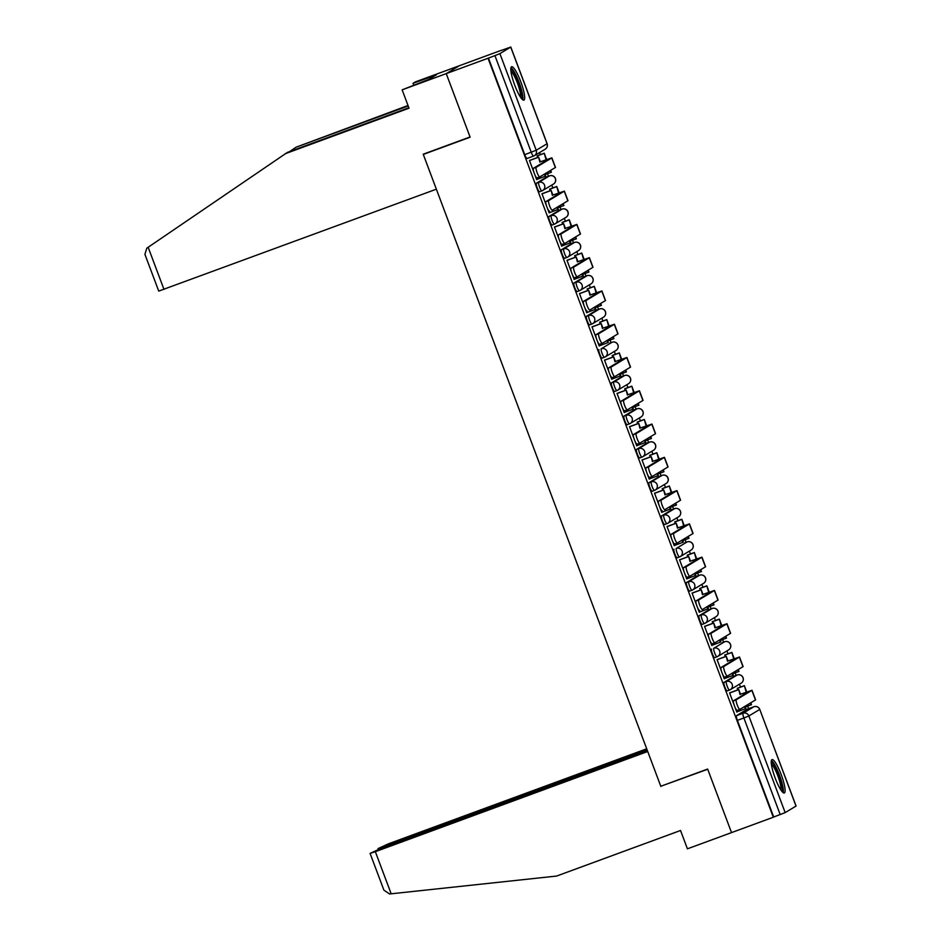 <?xml version="1.0" encoding="UTF-8"?>
<svg xmlns="http://www.w3.org/2000/svg" width="941" height="941" viewBox="0 0 941 941"><rect width="100%" height="100%" fill="white"/><g stroke="black" fill="none" stroke-linecap="round" stroke-linejoin="round"><path stroke-width="1.41" d="M734.874 675.861L724.029 682.366A4.564 0.882 69.8 0 0 724.864 687.095A4.564 0.882 69.8 0 0 727.205 690.917A4.564 0.882 69.8 0 0 727.24 690.906L729.487 690.071A4.564 0.882 -110.2 0 1 727.181 686.248A4.564 0.882 -110.2 0 1 726.346 681.519L737.179 675.003A4.564 0.882 -110.2 0 1 737.215 674.991L734.897 675.838A4.564 0.882 69.8 0 0 734.897 675.838A4.564 0.882 69.8 0 0 734.874 675.861L737.179 675.003A4.564 4.47 -121 0 1 741.132 683.19A4.564 4.564 0 0 0 737.215 674.991M711.525 649.09A4.564 0.882 69.8 0 0 712.361 653.819A4.564 0.882 69.8 0 0 714.701 657.641A4.564 0.882 69.8 0 0 714.725 657.63L716.983 656.794A4.564 0.882 -110.2 0 1 714.666 652.972A4.564 0.882 -110.2 0 1 713.831 648.243L724.676 641.727A4.564 0.882 -110.2 0 1 724.699 641.715L713.831 648.243A4.564 4.47 59 0 1 719.642 650.96A4.564 4.47 -121 0 1 717.042 656.771A4.564 0.882 -110.2 0 1 717.007 656.794A4.564 4.564 0 0 0 717.783 656.418L728.628 649.902A4.564 4.47 -121 0 0 724.676 641.727L722.394 642.562A4.564 0.882 69.8 0 0 722.394 642.562A4.564 0.882 69.8 0 0 722.359 642.585M709.914 609.286A4.564 0.882 69.8 0 0 709.879 609.286L699.01 615.814A4.564 0.882 69.8 0 0 699.857 620.542A4.564 0.882 69.8 0 0 702.198 624.365A4.564 0.882 69.8 0 0 702.221 624.353L704.468 623.518M697.352 576.021L686.507 582.538A4.564 0.882 69.8 0 0 687.342 587.266A4.564 0.882 69.8 0 0 689.682 591.089A4.564 0.882 69.8 0 0 689.718 591.066L691.964 590.242A4.564 0.882 -110.2 0 1 689.659 586.419A4.564 0.882 -110.2 0 1 688.812 581.691L699.657 575.174A4.564 0.882 -110.2 0 1 699.681 575.163L697.375 576.01A4.564 0.882 69.8 0 0 697.375 576.01A4.564 0.882 69.8 0 0 697.352 576.021L699.657 575.174A4.564 4.47 -121 0 1 703.609 583.349A4.564 4.564 0 0 0 699.681 575.163M674.003 549.262A4.564 0.882 69.8 0 0 674.838 553.99A4.564 0.882 69.8 0 0 677.179 557.801A4.564 0.882 69.8 0 0 677.202 557.79L679.461 556.966A4.564 0.882 -110.2 0 1 677.144 553.132A4.564 0.882 -110.2 0 1 676.308 548.415L687.153 541.898A4.564 0.882 -110.2 0 1 687.177 541.887L676.308 548.415A4.564 4.47 59 0 1 682.107 551.132A4.564 4.47 -121 0 1 679.52 556.943A4.564 0.882 -110.2 0 1 679.484 556.954A4.564 4.564 0 0 0 680.261 556.59L691.106 550.073A4.564 4.47 -121 0 0 687.153 541.898L684.872 542.734A4.564 0.882 69.8 0 0 684.872 542.734A4.564 0.882 69.8 0 0 684.836 542.745M672.392 509.446A4.564 0.882 69.8 0 0 672.356 509.457A4.564 0.882 69.8 0 0 672.333 509.469L661.488 515.986A4.564 0.882 69.8 0 0 662.323 520.714A4.564 0.882 69.8 0 0 664.664 524.525A4.564 0.882 69.8 0 0 664.699 524.513L666.946 523.69M659.876 476.17A4.564 0.882 69.8 0 0 659.853 476.181A4.564 0.882 69.8 0 0 659.817 476.193L648.984 482.709A4.564 0.882 69.8 0 0 649.819 487.426A4.564 0.882 69.8 0 0 652.16 491.249A4.564 0.882 69.8 0 0 652.184 491.237L654.442 490.414M647.314 442.917L636.469 449.422A4.564 0.882 69.8 0 0 637.316 454.15A4.564 0.882 69.8 0 0 639.657 457.973A4.564 0.882 69.8 0 0 639.68 457.961L641.927 457.138A4.564 0.882 -110.2 0 1 639.621 453.303A4.564 0.882 -110.2 0 1 638.786 448.575L649.619 442.07A4.564 0.882 -110.2 0 1 649.655 442.047L647.337 442.905A4.564 0.882 69.8 0 0 647.337 442.905A4.564 0.882 69.8 0 0 647.314 442.917L649.619 442.07A4.564 4.47 -121 0 1 653.572 450.245A4.564 4.564 0 0 0 649.655 442.047M634.869 409.617A4.564 0.882 69.8 0 0 634.834 409.617L623.965 416.145A4.564 0.882 69.8 0 0 624.8 420.874A4.564 0.882 69.8 0 0 627.141 424.697A4.564 0.882 69.8 0 0 627.177 424.685L629.423 423.85M622.295 376.365L611.462 382.869A4.564 0.882 69.8 0 0 612.297 387.598A4.564 0.882 69.8 0 0 614.638 391.421A4.564 0.882 69.8 0 0 614.661 391.409L616.92 390.574A4.564 0.882 -110.2 0 1 614.602 386.751A4.564 0.882 -110.2 0 1 613.767 382.022L624.612 375.506A4.564 0.882 -110.2 0 1 624.636 375.494L622.33 376.341A4.564 0.882 69.8 0 0 622.33 376.341A4.564 0.882 69.8 0 0 622.295 376.365L624.612 375.506A4.564 4.47 -121 0 1 628.564 383.681A4.564 4.564 0 0 0 624.636 375.494M598.947 349.593A4.564 0.882 69.8 0 0 599.782 354.322A4.564 0.882 69.8 0 0 602.122 358.145A4.564 0.882 69.8 0 0 602.158 358.133L604.404 357.298A4.564 0.882 -110.2 0 1 602.099 353.475A4.564 0.882 -110.2 0 1 601.264 348.746L612.097 342.23A4.564 0.882 -110.2 0 1 612.132 342.218L601.264 348.746A4.564 4.47 59 0 1 607.063 351.464A4.564 4.47 -121 0 1 604.463 357.274A4.564 0.882 -110.2 0 1 604.44 357.286A4.564 4.564 0 0 0 605.216 356.921L616.049 350.405A4.564 4.47 -121 0 0 612.097 342.23L609.815 343.065A4.564 0.882 69.8 0 0 609.815 343.065A4.564 0.882 69.8 0 0 609.792 343.077M597.335 309.777A4.564 0.882 69.8 0 0 597.312 309.789A4.564 0.882 69.8 0 0 597.276 309.801L586.443 316.317A4.564 0.882 69.8 0 0 587.278 321.046A4.564 0.882 69.8 0 0 589.619 324.868A4.564 0.882 69.8 0 0 589.642 324.845L591.901 324.022M584.832 276.501A4.564 0.882 69.8 0 0 584.796 276.513L573.928 283.041A4.564 0.882 69.8 0 0 574.775 287.77A4.564 0.882 69.8 0 0 577.115 291.581A4.564 0.882 69.8 0 0 577.139 291.569L579.385 290.745M572.269 243.249L561.424 249.765A4.564 0.882 69.8 0 0 562.259 254.493A4.564 0.882 69.8 0 0 564.6 258.305A4.564 0.882 69.8 0 0 564.635 258.293L566.882 257.469A4.564 0.882 -110.2 0 1 564.576 253.635A4.564 0.882 -110.2 0 1 563.73 248.906L574.575 242.402A4.564 0.882 -110.2 0 1 574.598 242.39L572.293 243.237A4.564 0.882 69.8 0 0 572.293 243.237A4.564 0.882 69.8 0 0 572.269 243.249L574.575 242.402A4.564 4.47 -121 0 1 578.527 250.577A4.564 4.564 0 0 0 574.598 242.39M559.813 209.949A4.564 0.882 69.8 0 0 559.789 209.961L548.921 216.489A4.564 0.882 69.8 0 0 549.756 221.206A4.564 0.882 69.8 0 0 552.096 225.028A4.564 0.882 69.8 0 0 552.12 225.017L554.378 224.193M547.309 176.673A4.564 0.882 69.8 0 0 547.274 176.685L536.405 183.201A4.564 0.882 69.8 0 0 537.24 187.929A4.564 0.882 69.8 0 0 539.581 191.752A4.564 0.882 69.8 0 0 539.616 191.741L541.863 190.917M520.726 81.632A17.785 3.423 69.8 0 0 511.598 66.74A17.785 3.423 69.8 0 0 514.751 85.231A17.785 3.423 69.8 0 0 523.878 100.122A17.785 3.423 69.8 0 0 520.726 81.632M781.159 774.49A17.785 3.423 69.8 0 0 772.032 759.599A17.785 3.423 69.8 0 0 775.184 778.078A17.785 3.423 69.8 0 0 784.312 792.981A17.785 3.423 69.8 0 0 781.159 774.49M748.613 708.679L747.672 706.173M740.496 687.083L739.414 684.213M736.109 675.403L735.168 672.886M727.993 653.807L726.911 650.937M723.594 642.127L722.653 639.609M715.478 620.531L714.407 617.661M711.09 608.839L710.149 606.333M702.974 587.255L701.892 584.385M698.587 575.563L697.634 573.057M690.471 553.967L689.388 551.108M686.071 542.287L685.13 539.781M677.955 520.691L676.873 517.821M673.568 509.01L672.627 506.505M665.452 487.414L664.37 484.544M661.053 475.734L660.112 473.229M652.936 454.138L651.866 451.268M648.549 442.458L647.608 439.953M640.433 420.862L639.351 417.992M636.045 409.182L635.093 406.665M627.929 387.586L626.847 384.716M623.53 375.906L622.589 373.389M615.414 354.31L614.332 351.44M611.027 342.618L610.086 340.113M602.91 321.022L601.828 318.164M598.511 309.342L597.57 306.837M590.395 287.746L589.325 284.888M586.008 276.066L585.067 273.56M577.892 254.47L576.809 251.6M573.504 242.79L572.551 240.284M565.388 221.194L564.306 218.324M560.989 209.514L560.048 207.008M552.873 187.918L551.791 185.048M548.485 176.238L547.544 173.732M540.369 154.642L539.593 152.571M501.2 50.438L510.798 47.05L499.894 53.625L536.217 150.254L547.05 143.738L510.728 47.109M647.326 750.424L380.552 848.559L370.084 853.405L375.341 851.687L391.174 893.797L556.613 876.059L680.531 830.491L687.424 848.829L731.522 832.609L707.632 769.044L660.794 786.264L423.297 154.418L470.135 137.198L446.234 73.621L459.373 65.729L501.165 50.355M796.015 806.096L759.763 709.408L796.086 806.037L785.17 812.612L773.702 817.011L737.379 720.371A4.564 0.882 -110.2 0 1 736.544 715.642L747.377 709.138L753.894 706.738A4.564 0.882 -110.2 0 1 753.917 706.726A4.564 0.882 -110.2 0 1 753.953 706.715M661.923 785.853L707.714 769.256L731.522 832.609L773.314 817.235L488.038 58.248L446.234 73.621L459.373 65.729L415.275 81.949L413.017 83.314L413.675 85.078M488.414 58.024L524.737 154.653L536.217 150.254A4.564 4.47 59 0 1 533.618 156.065A4.564 0.882 -110.2 0 1 533.582 156.077A4.564 0.882 -110.2 0 1 531.253 152.266L494.931 55.625L488.038 58.248M494.931 55.625L499.894 53.625M534.711 174.426L536.664 179.649L537.193 179.343M550.238 188.894L549.615 189.129L550.214 190.705M542.581 193.505L541.957 193.728L546.603 206.091M547.215 207.714L549.179 212.925L549.697 212.619M562.742 222.17L562.13 222.405L562.718 223.982M555.084 226.781L554.472 227.004L559.119 239.367M559.719 240.99L561.683 246.201L562.2 245.895M575.257 255.446L574.633 255.681L575.233 257.258M567.599 260.057L566.976 260.281L571.622 272.655M572.234 274.266L574.198 279.489L574.716 279.171M587.76 288.722L587.149 288.958L587.737 290.534M580.103 293.345L579.48 293.557L584.138 305.931M584.737 307.542L586.702 312.765L587.219 312.447M600.264 321.998L599.652 322.234L600.24 323.81M592.618 326.621L591.995 326.845L596.641 339.207M597.253 340.818L599.205 346.041L599.735 345.723M612.779 355.275L612.156 355.51L612.756 357.086M605.122 359.897L604.498 360.121L609.145 372.483M609.756 374.095L611.721 379.317L612.238 379M625.283 388.551L624.671 388.798L625.259 390.362M617.625 393.173L617.014 393.397L621.66 405.759M622.26 407.371L624.224 412.593L624.742 412.276M637.786 421.827L637.175 422.074L637.775 423.638M630.141 426.449L629.517 426.673L634.163 439.035M634.775 440.647L636.739 445.869L637.257 445.564M650.302 455.115L649.69 455.35L650.278 456.926M642.644 459.726L642.021 459.949L646.679 472.311M647.279 473.935L649.243 479.145L649.76 478.84M662.805 488.391L662.193 488.626L662.782 490.202M655.159 493.002L654.536 493.225L659.182 505.599M659.794 507.211L661.746 512.422L662.276 512.116M675.32 521.667L674.697 521.902L675.297 523.478M667.663 526.278L667.04 526.501L671.686 538.875M672.297 540.487L674.262 545.709L674.779 545.392M687.824 554.943L687.212 555.178L687.8 556.754M680.167 559.566L679.555 559.789L684.201 572.152M684.801 573.763L686.765 578.986L687.283 578.668M700.327 588.219L699.716 588.454L700.316 590.031M692.682 592.842L692.058 593.065L696.705 605.428M697.316 607.039L699.269 612.262L699.798 611.944M712.843 621.495L712.231 621.73L712.819 623.307M705.185 626.118L704.562 626.341L709.22 638.704M709.82 640.315L711.784 645.538L712.302 645.22M725.346 654.771L724.735 655.018L725.323 656.583M717.701 659.394L717.077 659.617L721.723 671.98M722.335 673.591L724.288 678.814L724.817 678.496M737.862 688.047L737.238 688.294L737.838 689.859M730.204 692.67L729.581 692.894L734.227 705.256M424.344 153.795L423.297 154.418M537.723 155.606L537.111 155.853L537.699 157.418M530.077 160.229L529.454 160.452L534.1 172.815M734.839 706.867L736.803 712.09L737.321 711.784M709.879 609.286A4.564 0.882 69.8 0 0 709.855 609.298L712.161 608.451A4.564 0.882 -110.2 0 1 712.196 608.439L709.879 609.286M634.834 409.617A4.564 0.882 69.8 0 0 634.81 409.641L637.116 408.782A4.564 0.882 -110.2 0 1 637.139 408.77L634.834 409.617M584.796 276.513A4.564 0.882 69.8 0 0 584.773 276.525L587.078 275.678A4.564 0.882 -110.2 0 1 587.113 275.666L584.796 276.513M559.789 209.961A4.564 0.882 69.8 0 0 559.754 209.972L562.071 209.125A4.564 0.882 -110.2 0 1 562.095 209.102L559.789 209.961M547.274 176.685A4.564 0.882 69.8 0 0 547.25 176.696L549.556 175.849A4.564 0.882 -110.2 0 1 549.591 175.826L547.274 176.685M524.737 154.653A4.564 0.882 69.8 0 0 527.078 158.476A4.564 0.882 69.8 0 0 527.101 158.464L533.559 156.088M539.722 176.932L537.052 177.908A5.128 0.988 -110.2 0 1 537.029 177.931A5.128 0.988 -110.2 0 1 534.359 173.544A5.128 0.988 -110.2 0 1 533.453 168.31L536.182 167.31A5.128 0.988 69.8 0 0 537.088 172.544A5.128 0.988 69.8 0 0 539.758 176.92A5.128 0.988 69.8 0 0 539.781 176.908L555.496 167.439L551.885 157.841L540.369 161.781L538.605 157.088L529.454 160.452M536.629 179.543L545.733 176.073L544.898 173.838M545.239 176.379L544.392 174.144M540.369 161.781L549.109 158.876L533.453 168.31M539.863 162.087L538.605 157.088M529.489 160.558L538.099 157.394M546.603 159.499L544.239 153.218L537.17 155.818M545.18 174.591L551.367 172.203L550.685 170.368M546.062 159.699L544.239 153.218M550.873 172.497L550.179 170.662M537.146 155.935L543.733 153.512M536.182 167.31L551.885 157.841M408.194 105.968L296.003 147.231L289.628 151.583M296.003 147.231L408.018 105.498M285.123 153.771L409.029 108.191L402.136 89.842L446.234 73.621L470.053 136.974L423.227 154.206L436.365 189.188L158.735 291.098L144.914 254.341L146.82 248.177L287.381 152.407L408.865 107.733M402.136 89.842L428.955 79.315L436.342 74.868L430.049 77.186L430.496 78.385M430.049 77.186L413.017 83.314M391.174 893.797L389.55 893.95L383.904 890.151L370.084 853.405M646.714 748.801L388.48 843.795L378.117 848.547L383.481 847.476M647.114 749.871L383.269 846.924M660.876 786.476L647.726 751.494L375.341 851.687M510.81 69.587A15.397 2.964 -110.2 0 1 518.809 82.937A15.397 2.964 -110.2 0 1 521.467 98.452A15.397 2.964 -110.2 0 1 521.443 98.464M520.444 97.076A14.256 2.741 69.8 0 0 517.585 83.49A14.256 2.741 69.8 0 0 510.951 71.293M522.761 99.817A17.667 3.399 69.8 0 0 519.256 82.879A17.667 3.399 69.8 0 0 510.951 67.693M771.244 762.433A15.397 2.964 -110.2 0 1 779.242 775.796A15.397 2.964 -110.2 0 1 781.9 791.299A15.397 2.964 -110.2 0 1 781.865 791.322M780.865 789.934A14.256 2.741 69.8 0 0 778.019 776.349A14.256 2.741 69.8 0 0 771.385 764.151M783.194 792.663A17.667 3.399 69.8 0 0 779.677 775.725A17.667 3.399 69.8 0 0 771.385 760.551M549.532 211.207L549.568 211.196A5.128 0.988 -110.2 0 1 549.532 211.207A5.128 0.988 -110.2 0 1 546.862 206.82A5.128 0.988 -110.2 0 1 545.956 201.597L548.685 200.586A5.128 0.988 69.8 0 0 549.591 205.82A5.128 0.988 69.8 0 0 552.261 210.208A5.128 0.988 69.8 0 0 552.296 210.184L567.999 200.715L564.388 191.117L552.873 195.058L551.108 190.364L541.957 193.74M549.132 212.819L558.248 209.361L557.401 207.114M557.742 209.655L556.907 207.42M552.873 195.058L561.624 192.152L545.956 201.597M552.379 195.363L551.108 190.364M542.004 193.834L550.614 190.67M559.107 192.776L556.743 186.494L549.673 189.094M557.684 207.879L563.882 205.479L563.188 203.644M558.566 192.976L556.743 186.494M563.388 205.773L562.694 203.938M549.65 189.223L556.249 186.789M548.685 200.586L564.388 191.117M564.729 243.484L562.071 244.472A5.128 0.988 -110.2 0 1 562.036 244.484A5.128 0.988 -110.2 0 1 559.377 240.096A5.128 0.988 -110.2 0 1 558.46 234.874L561.189 233.862A5.128 0.988 69.8 0 0 562.106 239.096A5.128 0.988 69.8 0 0 564.765 243.484A5.128 0.988 69.8 0 0 564.8 243.46L580.515 233.991L576.904 224.393L565.376 228.345L563.612 223.652L554.472 227.016M561.648 246.095L570.752 242.637L569.917 240.39M570.258 242.931L569.411 240.696M565.376 228.345L574.128 225.428L558.46 234.874M564.882 228.639L563.612 223.652M554.508 227.11L563.118 223.946M571.61 226.052L569.258 219.771L562.177 222.37M570.199 241.155L576.386 238.755L575.704 236.92M571.081 226.252L569.258 219.771M575.892 239.061L575.198 237.214M562.165 222.499L568.752 220.076M561.189 233.862L576.904 224.393M577.245 276.772L574.586 277.748A5.128 0.988 -110.2 0 1 574.551 277.76A5.128 0.988 -110.2 0 1 571.881 273.372A5.128 0.988 -110.2 0 1 570.975 268.15L573.704 267.138A5.128 0.988 69.8 0 0 574.61 272.372A5.128 0.988 69.8 0 0 577.28 276.76A5.128 0.988 69.8 0 0 577.315 276.736L593.018 267.268L589.407 257.669L577.892 261.622L576.127 256.928L566.976 260.292M574.151 279.371L583.255 275.913L582.42 273.678M582.761 276.207L581.926 273.972M577.892 261.622L586.631 258.716L570.975 268.15M577.386 261.916L576.127 256.928M567.011 260.386L575.621 257.222M584.126 259.328L581.761 253.047L574.692 255.646M582.702 274.431L588.901 272.031L588.207 270.196M583.585 259.528L581.761 253.047M588.396 272.337L587.713 270.49M574.669 255.776L581.267 253.352M573.704 267.138L589.407 257.669M587.055 311.036L587.09 311.024A5.128 0.988 -110.2 0 1 587.055 311.036A5.128 0.988 -110.2 0 1 584.385 306.648A5.128 0.988 -110.2 0 1 583.479 301.426L586.208 300.426A5.128 0.988 69.8 0 0 587.125 305.649A5.128 0.988 69.8 0 0 589.784 310.036A5.128 0.988 69.8 0 0 589.819 310.024L605.522 300.544L601.922 290.945L590.395 294.898L588.631 290.204L579.491 293.568M586.655 312.659L595.771 309.189L594.924 306.954M595.277 309.483L594.43 307.248M590.395 294.898L599.146 291.992L583.479 301.426M589.901 295.192L588.631 290.204M579.527 293.674L588.137 290.498M596.629 292.616L594.265 286.323L587.196 288.922M595.218 307.707L601.405 305.307L600.711 303.473M596.088 292.804L594.265 286.323M600.911 305.613L600.217 303.778M587.184 289.052L593.771 286.629M586.208 300.426L601.922 290.945M602.264 343.324L599.593 344.3A5.128 0.988 -110.2 0 1 599.57 344.312A5.128 0.988 -110.2 0 1 596.9 339.936A5.128 0.988 -110.2 0 1 595.994 334.702L598.723 333.702A5.128 0.988 69.8 0 0 599.629 338.925A5.128 0.988 69.8 0 0 602.299 343.312A5.128 0.988 69.8 0 0 602.322 343.3L618.037 333.82L614.426 324.222L602.91 328.174L601.146 323.481L591.995 326.845M599.17 345.935L608.274 342.465L607.439 340.23M607.78 342.759L606.933 340.524M602.91 328.174L611.65 325.268L595.994 334.702M602.405 328.468L601.146 323.481M592.03 326.95L600.64 323.775M609.145 325.892L606.78 319.599L599.711 322.21M607.721 340.983L613.908 338.595L613.226 336.749M608.604 326.08L606.78 319.599M613.414 338.889L612.72 337.054M599.688 322.328L606.275 319.905M598.723 333.702L614.426 324.222M614.767 376.6L612.109 377.576A5.128 0.988 -110.2 0 1 612.073 377.6A5.128 0.988 -110.2 0 1 609.403 373.212A5.128 0.988 -110.2 0 1 608.498 367.978L611.227 366.978A5.128 0.988 69.8 0 0 612.132 372.201A5.128 0.988 69.8 0 0 614.802 376.588A5.128 0.988 69.8 0 0 614.838 376.576L630.541 367.096L626.929 357.498L615.414 361.45L613.65 356.757L604.498 360.121M611.674 379.211L620.789 375.741L619.943 373.506M620.284 376.047L619.449 373.8M615.414 361.45L624.165 358.545L608.498 367.978M614.92 361.756L613.65 356.757M604.545 360.227L613.156 357.062M621.648 359.168L619.284 352.887L612.215 355.486M620.225 374.259L626.424 371.871L625.73 370.025M621.107 359.356L619.284 352.887M625.93 372.165L625.236 370.331M612.191 355.604L618.79 353.181M611.227 366.978L626.929 357.498M624.577 410.876L627.306 409.864L624.612 410.852A5.128 0.988 -110.2 0 1 624.577 410.876A5.128 0.988 -110.2 0 1 621.919 406.488A5.128 0.988 -110.2 0 1 621.001 401.254L623.73 400.254A5.128 0.988 69.8 0 0 624.648 405.477A5.128 0.988 69.8 0 0 627.306 409.864A5.128 0.988 69.8 0 0 627.341 409.853L643.056 400.384L639.445 390.774L627.918 394.726L626.153 390.033L617.014 393.397M624.189 412.487L633.293 409.017L632.458 406.783M632.799 409.323L631.952 407.077M627.918 394.726L636.669 391.821L621.001 401.254M627.424 395.032L626.153 390.033M617.049 393.503L625.659 390.339M634.152 392.444L631.799 386.163L624.718 388.762M632.74 407.535L638.927 405.148L638.245 403.301M633.622 392.632L631.799 386.163M638.433 405.442L637.739 403.607M624.706 388.88L631.293 386.457M623.73 400.254L639.445 390.774M639.786 443.152L637.128 444.14A5.128 0.988 -110.2 0 1 637.092 444.152A5.128 0.988 -110.2 0 1 634.422 439.765A5.128 0.988 -110.2 0 1 633.516 434.53L636.245 433.53A5.128 0.988 69.8 0 0 637.151 438.765A5.128 0.988 69.8 0 0 639.821 443.14A5.128 0.988 69.8 0 0 639.856 443.129L655.559 433.66L651.948 424.062L640.433 428.002L638.668 423.309L629.517 426.673M636.692 445.763L645.797 442.294L644.961 440.059M645.303 442.599L644.467 440.364M640.433 428.002L649.172 425.097L633.516 434.53M639.927 428.308L638.668 423.309M629.553 426.779L638.163 423.615M646.667 425.72L644.303 419.439L637.233 422.038M645.244 440.811L651.443 438.424L650.749 436.589M646.126 425.92L644.303 419.439M650.937 438.718L650.255 436.883M637.21 422.156L643.809 419.733M636.245 433.53L651.948 424.062M652.289 476.428L649.631 477.416A5.128 0.988 -110.2 0 1 649.596 477.428A5.128 0.988 -110.2 0 1 646.926 473.041A5.128 0.988 -110.2 0 1 646.02 467.818L648.749 466.807A5.128 0.988 69.8 0 0 649.666 472.041A5.128 0.988 69.8 0 0 652.325 476.428A5.128 0.988 69.8 0 0 652.36 476.405L668.063 466.936L664.464 457.338L652.936 461.278L651.172 456.597L642.033 459.961M649.196 479.04L658.312 475.581L657.465 473.335M657.818 475.875L656.971 473.641M652.936 461.278L661.688 458.373L646.02 467.818M652.442 461.584L651.172 456.597M642.068 460.055L650.678 456.891M659.17 458.996L656.806 452.715L649.737 455.315M657.747 474.099L663.946 471.7L663.252 469.865M658.629 459.196L656.806 452.715M663.452 471.994L662.758 470.159M649.725 455.444L656.312 453.009M648.749 466.807L664.464 457.338M662.111 510.704L662.135 510.692A5.128 0.988 -110.2 0 1 662.111 510.704A5.128 0.988 -110.2 0 1 659.441 506.317A5.128 0.988 -110.2 0 1 658.535 501.094L661.264 500.083A5.128 0.988 69.8 0 0 662.17 505.317A5.128 0.988 69.8 0 0 664.84 509.704A5.128 0.988 69.8 0 0 664.864 509.681L680.578 500.212L676.967 490.614L665.452 494.566L663.687 489.873L654.536 493.237M661.711 512.316L670.815 508.858L669.98 506.611M670.321 509.152L669.474 506.917M665.452 494.566L674.191 491.661L658.535 501.094M664.946 494.86L663.687 489.873M654.571 493.331L663.182 490.167M671.686 492.272L669.322 485.991L662.252 488.591M670.263 507.375L676.45 504.976L675.767 503.141M671.145 492.472L669.322 485.991M675.956 505.282L675.262 503.435M662.229 488.72L668.816 486.297M661.264 500.083L676.967 490.614M677.308 542.992L674.65 543.969A5.128 0.988 -110.2 0 1 674.615 543.98A5.128 0.988 -110.2 0 1 671.945 539.593A5.128 0.988 -110.2 0 1 671.039 534.37L673.768 533.359A5.128 0.988 69.8 0 0 674.673 538.593A5.128 0.988 69.8 0 0 677.344 542.981A5.128 0.988 69.8 0 0 677.379 542.969L693.082 533.488L689.471 523.89L677.955 527.842L676.191 523.149L667.04 526.513M674.215 545.604L683.331 542.134L682.484 539.899M682.825 542.428L681.99 540.193M677.955 527.842L686.707 524.937L671.039 534.37M677.461 528.136L676.191 523.149M667.087 526.607L675.697 523.443M684.189 525.548L681.825 519.267L674.756 521.867M682.766 540.652L688.965 538.252L688.271 536.417M683.648 525.748L681.825 519.267M688.471 538.558L687.777 536.711M674.732 521.996L681.331 519.573M673.768 533.359L689.471 523.89M689.812 576.268L687.153 577.245A5.128 0.988 -110.2 0 1 687.118 577.256A5.128 0.988 -110.2 0 1 684.46 572.869A5.128 0.988 -110.2 0 1 683.542 567.646L686.271 566.647A5.128 0.988 69.8 0 0 687.189 571.869A5.128 0.988 69.8 0 0 689.847 576.257A5.128 0.988 69.8 0 0 689.882 576.245L705.597 566.764L701.986 557.166L690.459 561.118L688.694 556.425L679.555 559.789M686.73 578.88L695.834 575.41L694.999 573.175M695.34 575.704L694.493 573.469M690.459 561.118L699.21 558.213L683.542 567.646M689.965 561.412L688.694 556.425M679.59 559.895L688.2 556.719M696.693 558.836L694.34 552.543L687.259 555.143M695.281 573.928L701.468 571.528L700.786 569.693M696.164 559.025L694.34 552.543M700.974 571.834L700.28 569.999M687.248 555.272L693.835 552.849M686.271 566.647L701.986 557.166M699.633 610.533L699.669 610.521A5.128 0.988 -110.2 0 1 699.633 610.533A5.128 0.988 -110.2 0 1 696.963 606.157A5.128 0.988 -110.2 0 1 696.058 600.923L698.787 599.923A5.128 0.988 69.8 0 0 699.692 605.145A5.128 0.988 69.8 0 0 702.362 609.533A5.128 0.988 69.8 0 0 702.398 609.521L718.101 600.04L714.49 590.442L702.974 594.394L701.21 589.701L692.058 593.065M699.234 612.156L708.338 608.686L707.503 606.451M707.844 608.992L707.009 606.745M702.974 594.394L711.714 591.489L696.058 600.923M702.468 594.688L701.21 589.701M692.094 593.171L700.704 589.995M709.208 592.112L706.844 585.82L699.775 588.431M707.785 607.204L713.984 604.816L713.29 602.969M708.667 592.301L706.844 585.82M713.478 605.11L712.796 603.275M699.751 588.548L706.35 586.125M698.787 599.923L714.49 590.442M714.831 642.821L712.172 643.797A5.128 0.988 -110.2 0 1 712.137 643.82A5.128 0.988 -110.2 0 1 709.467 639.433A5.128 0.988 -110.2 0 1 708.561 634.199L711.29 633.199A5.128 0.988 69.8 0 0 712.208 638.421A5.128 0.988 69.8 0 0 714.866 642.809A5.128 0.988 69.8 0 0 714.901 642.797L730.604 633.317L727.005 623.718L715.478 627.671L713.713 622.977L704.574 626.341M711.737 645.432L720.853 641.962L720.006 639.727M720.359 642.268L719.512 640.021M715.478 627.671L724.229 624.765L708.561 634.199M714.984 627.976L713.713 622.977M704.609 626.447L713.219 623.283M721.712 625.389L719.347 619.107L712.278 621.707M720.288 640.48L726.487 638.092L725.793 636.245M721.171 625.577L719.347 619.107M725.993 638.386L725.299 636.551M712.266 621.825L718.853 619.401M711.29 633.199L727.005 623.718M727.346 676.097L724.676 677.073A5.128 0.988 -110.2 0 1 724.652 677.097A5.128 0.988 -110.2 0 1 721.982 672.709A5.128 0.988 -110.2 0 1 721.077 667.475L723.805 666.475A5.128 0.988 69.8 0 0 724.711 671.698A5.128 0.988 69.8 0 0 727.381 676.085A5.128 0.988 69.8 0 0 727.405 676.073L743.119 666.604L739.508 656.994L727.993 660.947L726.229 656.253L717.077 659.617M724.252 678.708L733.357 675.238L732.521 673.003M732.863 675.544L732.016 673.309M727.993 660.947L736.732 658.041L721.077 667.475M727.487 661.252L726.229 656.253M717.113 659.723L725.723 656.559M734.227 658.665L731.863 652.384L724.793 654.983M732.804 673.756L738.991 671.368L738.309 669.522M733.686 658.853L731.863 652.384M738.497 671.662L737.803 669.827M724.77 655.101L731.357 652.678M723.805 666.475L739.508 656.994M739.849 709.373L737.191 710.361A5.128 0.988 -110.2 0 1 737.156 710.373A5.128 0.988 -110.2 0 1 734.486 705.985A5.128 0.988 -110.2 0 1 733.58 700.751L736.309 699.751A5.128 0.988 69.8 0 0 737.215 704.985A5.128 0.988 69.8 0 0 739.885 709.361A5.128 0.988 69.8 0 0 739.92 709.349L755.623 699.881L752.012 690.282L740.496 694.223L738.732 689.53L729.581 692.894M736.756 711.984L745.872 708.514L745.025 706.279M745.366 708.82L744.531 706.585M740.496 694.223L749.248 691.317L733.58 700.751M740.002 694.529L738.732 689.53M729.628 692.999L738.238 689.835M746.731 691.941L744.366 685.66L737.297 688.259M745.307 707.032L751.506 704.644L750.812 702.809M746.189 692.141L744.366 685.66M751.012 704.938L750.318 703.103M737.274 688.377L743.872 685.954M736.309 699.751L752.012 690.282M724.029 682.366L726.346 681.519A4.564 4.47 59 0 1 732.145 684.236A4.564 4.47 -121 0 1 729.546 690.059A4.564 0.882 -110.2 0 1 729.522 690.071A4.564 4.564 0 0 0 730.298 689.694L741.132 683.19M716.113 616.626L705.279 623.142A4.564 4.47 -121 0 1 704.527 623.495A4.564 0.882 -110.2 0 1 704.503 623.507A4.564 0.882 -110.2 0 1 702.162 619.696A4.564 0.882 -110.2 0 1 701.327 614.967L712.161 608.451A4.564 4.47 -121 0 1 716.113 616.626A4.564 4.564 0 0 0 712.196 608.439M699.01 615.814L701.327 614.967A4.564 4.47 59 0 1 707.126 617.684A4.564 4.47 -121 0 1 705.279 623.142A4.564 4.564 0 0 1 704.503 623.507L702.198 624.365M686.507 582.538L688.812 581.691A4.564 4.47 59 0 1 694.623 584.408A4.564 4.47 -121 0 1 692.023 590.219A4.564 0.882 -110.2 0 1 692 590.23A4.564 4.564 0 0 0 692.764 589.866L703.609 583.349M664.664 524.525L666.981 523.678A4.564 0.882 -110.2 0 1 666.981 523.678A4.564 0.882 -110.2 0 1 664.64 519.855A4.564 0.882 -110.2 0 1 663.805 515.127L674.638 508.622A4.564 0.882 -110.2 0 1 674.673 508.611L672.356 509.457M661.488 515.986L663.805 515.127A4.564 4.47 59 0 1 669.604 517.856A4.564 4.47 -121 0 1 667.004 523.667A4.564 4.564 0 0 0 667.757 523.314L678.59 516.797A4.564 4.47 -121 0 0 674.638 508.622L672.333 509.469M659.817 476.193L662.135 475.346A4.564 4.47 -121 0 1 666.087 483.521L655.242 490.026A4.564 4.47 -121 0 1 654.501 490.39A4.564 0.882 -110.2 0 1 654.466 490.402A4.564 0.882 -110.2 0 1 652.125 486.579A4.564 0.882 -110.2 0 1 651.29 481.851L662.135 475.346A4.564 0.882 -110.2 0 1 662.158 475.323L659.853 476.181M648.984 482.709L651.29 481.851A4.564 4.47 59 0 1 657.1 484.58A4.564 4.47 -121 0 1 655.242 490.026A4.564 4.564 0 0 1 654.466 490.402L652.16 491.249M636.469 449.422L638.786 448.575A4.564 4.47 59 0 1 644.585 451.304A4.564 4.47 -121 0 1 641.985 457.114A4.564 0.882 -110.2 0 1 641.962 457.126A4.564 4.564 0 0 0 642.738 456.75L653.572 450.245M627.141 424.697L629.458 423.85A4.564 0.882 -110.2 0 1 629.458 423.85A4.564 0.882 -110.2 0 1 627.118 420.027A4.564 0.882 -110.2 0 1 626.271 415.299L637.116 408.782A4.564 4.47 -121 0 1 641.068 416.957A4.564 4.564 0 0 0 637.139 408.77M623.965 416.145L626.271 415.299A4.564 4.47 59 0 1 632.081 418.016A4.564 4.47 -121 0 1 629.482 423.838A4.564 4.564 0 0 0 630.223 423.474L641.068 416.957M611.462 382.869L613.767 382.022A4.564 4.47 59 0 1 619.566 384.74A4.564 4.47 -121 0 1 616.978 390.55A4.564 0.882 -110.2 0 1 616.943 390.574A4.564 4.564 0 0 0 617.719 390.197L628.564 383.681M589.619 324.868L591.924 324.01A4.564 0.882 -110.2 0 1 591.924 324.01A4.564 0.882 -110.2 0 1 589.584 320.199A4.564 0.882 -110.2 0 1 588.748 315.47L599.593 308.954A4.564 0.882 -110.2 0 1 599.617 308.942L597.276 309.801M586.443 316.317L588.748 315.47A4.564 4.47 59 0 1 594.559 318.187A4.564 4.47 -121 0 1 591.96 323.998A4.564 4.564 0 0 0 592.701 323.645L603.546 317.129A4.564 4.47 -121 0 0 599.593 308.954L597.312 309.789M577.115 291.581L579.421 290.734A4.564 0.882 -110.2 0 1 579.421 290.734A4.564 0.882 -110.2 0 1 577.08 286.911A4.564 0.882 -110.2 0 1 576.245 282.194L587.078 275.678A4.564 4.47 -121 0 1 591.03 283.853A4.564 4.564 0 0 0 587.113 275.666M573.928 283.041L576.245 282.194A4.564 4.47 59 0 1 582.044 284.911A4.564 4.47 -121 0 1 579.444 290.722A4.564 4.564 0 0 0 580.197 290.369L591.03 283.853M561.424 249.765L563.73 248.906A4.564 4.47 59 0 1 569.54 251.635A4.564 4.47 -121 0 1 566.941 257.446A4.564 0.882 -110.2 0 1 566.917 257.458A4.564 4.564 0 0 0 567.682 257.093L578.527 250.577M552.096 225.028L554.402 224.181A4.564 0.882 -110.2 0 1 554.402 224.181A4.564 0.882 -110.2 0 1 552.061 220.359A4.564 0.882 -110.2 0 1 551.226 215.63L562.071 209.125A4.564 4.47 -121 0 1 566.023 217.3A4.564 4.564 0 0 0 562.095 209.102M548.921 216.489L551.226 215.63A4.564 4.47 59 0 1 557.025 218.359A4.564 4.47 -121 0 1 554.437 224.17A4.564 4.564 0 0 0 555.178 223.805L566.023 217.3M539.581 191.752L541.898 190.905A4.564 0.882 -110.2 0 1 541.898 190.905A4.564 0.882 -110.2 0 1 539.558 187.083A4.564 0.882 -110.2 0 1 538.722 182.354L549.556 175.849A4.564 4.47 -121 0 1 553.508 184.024A4.564 4.564 0 0 0 549.591 175.826M536.405 183.201L538.722 182.354A4.564 4.47 59 0 1 544.521 185.083A4.564 4.47 -121 0 1 541.922 190.894A4.564 4.564 0 0 0 542.675 190.529L553.508 184.024M736.544 715.642L743.049 713.254L753.894 706.738A4.564 4.47 -121 0 1 759.693 709.467L748.86 715.972L785.17 812.612M737.379 720.371L743.884 717.983A4.564 0.882 -110.2 0 1 743.049 713.254A4.564 4.47 -121 0 1 748.86 715.972L743.884 717.983L780.207 814.612M547.121 143.679L547.05 143.738A4.564 4.47 59 0 1 545.204 149.196A4.564 4.564 0 0 0 547.121 143.679L510.798 47.05M544.38 160.429L544.792 161.499M551.744 157.959L555.355 167.557M148.16 247.271L163.981 289.381M556.884 193.705L557.295 194.775M564.259 191.235L567.858 200.833M569.399 226.981L569.799 228.051M576.762 224.511L580.374 234.109M581.903 260.257L582.314 261.339M589.278 257.787L592.877 267.385M594.418 293.533L594.818 294.615M601.781 291.063L605.392 300.661M606.921 326.809L607.333 327.891M614.285 324.339L617.896 333.937M619.425 360.085L619.837 361.168M626.8 357.615L630.399 367.225M631.94 393.362L632.34 394.444M639.304 390.903L642.915 400.501M644.444 426.649L644.856 427.72M651.819 424.179L655.418 433.777M656.959 459.926L657.359 460.996M664.322 457.455L667.934 467.054M669.463 493.202L669.874 494.272M676.826 490.731L680.437 500.33M681.966 526.478L682.378 527.56M689.341 524.008L692.941 533.606M694.482 559.754L694.881 560.836M701.845 557.284L705.456 566.882M706.985 593.03L707.397 594.112M714.36 590.56L717.959 600.158M719.5 626.306L719.9 627.388M726.864 623.848L730.475 633.446M732.004 659.582L732.416 660.664M739.367 657.124L742.978 666.722M744.507 692.87L744.919 693.94M751.883 690.4L755.482 699.998M564.6 258.305L566.917 257.458M602.122 358.145L604.44 357.286M614.638 391.421L616.943 390.574M639.657 457.973L641.962 457.126M677.179 557.801L679.484 556.954M689.682 591.089L692 590.23M714.701 657.641L717.007 656.794M727.205 690.917L729.522 690.071M603.546 317.129A4.564 4.564 0 0 0 599.617 308.942M616.049 350.405A4.564 4.564 0 0 0 612.132 342.218M666.087 483.521A4.564 4.564 0 0 0 662.158 475.323M678.59 516.797A4.564 4.564 0 0 0 674.673 508.611M691.106 550.073A4.564 4.564 0 0 0 687.177 541.887M728.628 649.902A4.564 4.564 0 0 0 724.699 641.715M527.078 158.476L533.582 156.077A4.564 4.564 0 0 0 534.359 155.712L545.204 149.196M747.413 709.126L753.917 706.726A4.564 4.564 0 0 1 759.763 709.408M537.029 177.931L539.758 176.92M378.011 848.641L378.306 849.394M562.036 244.484L564.765 243.484M574.551 277.76L577.28 276.76M599.57 344.312L602.299 343.312M612.073 377.6L614.802 376.588M637.092 444.152L639.821 443.14M649.596 477.428L652.325 476.428M674.615 543.98L677.344 542.981M687.118 577.256L689.847 576.257M712.137 643.82L714.866 642.809M724.652 677.097L727.381 676.085M737.156 710.373L739.885 709.361"/></g></svg>
